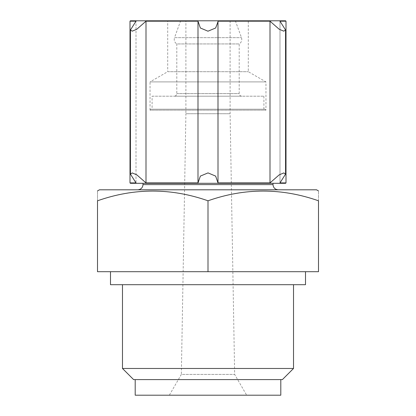 <?xml version="1.0" encoding="UTF-8"?>
<svg xmlns="http://www.w3.org/2000/svg" width="416" height="416" viewBox="0 0 416 416"><rect width="100%" height="100%" fill="white"/><g stroke="black" fill="none" stroke-linecap="round" stroke-linejoin="round"><path stroke-width="0.31" stroke-dasharray="2.08 1.56" d="M167.7 20.8L248.3 20.8L167.7 20.8L167.7 71.703L248.3 71.703L167.7 71.703L150.041 81.9L265.959 81.9L150.041 81.9L150.041 110.136L265.959 110.136L150.041 110.136L150.977 109.2L265.023 109.2L150.977 109.2M130.39 20.8L285.61 20.8M130 21.19L136.011 21.19L130.437 30.004L132.252 31.164L136.848 29.208L146 21.19L198.011 21.19L200.366 28.007L208.021 31.2L215.649 27.992L217.989 21.19L270 21.19L279.162 29.214L283.759 31.164L285.563 30.004L279.989 21.19L286 21.19M130.442 174.023L136.011 182.91L136.011 21.19L136.011 182.91L130 182.91M130.442 30.004L130.442 174.096L132.241 172.936L136.838 174.886L146 182.91L146 21.19M197.99 21.83L198.011 182.91L198.011 21.19L198.011 182.91L146 182.91M197.99 182.27L200.351 176.108L207.979 172.9L215.634 176.093L217.989 182.91L217.989 21.19L217.989 182.91L270 182.91L279.152 174.892L283.748 172.936L285.563 174.096L279.989 182.91L279.989 21.19L279.989 182.91L286 182.91M270 21.19L270 182.91M130.39 183.3L285.61 183.3M143 183.3L273 183.3L143 183.3M185.9 20.8L230.1 20.8L185.9 20.8L185.9 113.729L230.1 113.729L185.9 113.729L181.35 374.4L234.65 374.4L181.35 374.4L169.343 395.2L246.657 395.2L169.343 395.2M180.648 20.8L235.352 20.8L180.648 20.8L174.512 37.658L241.488 37.658L174.512 37.658C173.758 40.305 174.522 42.396 176.8 43.94L239.2 43.94L176.8 43.94L176.8 93.6C176.644 95.181 175.781 96.044 174.2 96.2L241.8 96.2L174.2 96.2M152.1 96.2L263.9 96.2L152.1 96.2L152.1 109.2L263.9 109.2L152.1 109.2M316.55 189.8L99.45 189.8M318.5 200.793C318.5 187.84 318.5 187.84 318.5 200.793C281.746 187.84 244.915 187.84 208 200.793C171.246 187.84 134.415 187.84 97.5 200.793C97.5 187.84 97.5 187.84 97.5 200.793L97.5 271.7L318.5 271.7L318.5 200.793M137.8 189.8L278.2 189.8L137.8 189.8M208 271.7L208 200.793M280.8 395.2L135.2 395.2M135.2 379.6L280.8 379.6L135.2 379.6M282.391 379.6L133.609 379.6M293.519 368.472L122.481 368.472M122.481 284.7L293.519 284.7L122.481 284.7M305.5 284.7L110.5 284.7M110.5 271.7L305.5 271.7L110.5 271.7M176.8 93.6L239.2 93.6L176.8 93.6M273 184.6L143 184.6M265.023 109.2L265.959 110.136L265.959 81.9L248.3 71.703L248.3 20.8M218.01 21.83L218.01 182.27M285.558 30.077L285.558 174.096M235.352 20.8L241.488 37.658C242.242 40.305 241.478 42.396 239.2 43.94L239.2 93.6C239.356 95.181 240.219 96.044 241.8 96.2M263.9 109.2L263.9 96.2M230.1 20.8L230.1 113.729L234.65 374.4L246.657 395.2"/><path stroke-width="0.62" d="M286 21.19L285.61 20.8L130.39 20.8L130 21.19L130 182.91L136.011 182.91L130.437 174.096L132.252 172.936L136.848 174.892L146 182.91L198.011 182.91L200.366 176.093L208.021 172.9L215.649 176.108L217.989 182.91L270 182.91L279.162 174.886L283.759 172.936L285.563 174.096L279.989 182.91L286 182.91L286 21.19L279.989 21.19L285.563 30.004L283.748 31.164L279.152 29.208L270 21.19L217.989 21.19L218.01 182.27M218.01 21.83L215.634 28.007L207.979 31.2L200.351 27.992L198.011 21.19L146 21.19L136.838 29.214L132.241 31.164L130.437 30.004L136.011 21.19L130 21.19M146 21.19L146 182.91M270 21.19L270 182.91M286 182.91L285.61 183.3L130.39 183.3L130 182.91M97.5 190.928L99.45 189.8L316.55 189.8L318.5 190.928M208 271.7L318.5 271.7L318.5 200.793C318.5 187.84 318.5 187.84 318.5 200.793C281.585 187.84 244.754 187.84 208 200.793C171.085 187.84 134.254 187.84 97.5 200.793C97.5 187.84 97.5 187.84 97.5 200.793L97.5 271.7L208 271.7L208 200.793M143 183.3L143 184.6C142.693 187.756 140.956 189.493 137.8 189.8M135.2 379.6L135.2 395.2L280.8 395.2L280.8 379.6M293.519 368.472L122.481 368.472L133.609 379.6L282.391 379.6L293.519 368.472L293.519 284.7M122.481 368.472L122.481 284.7M110.5 271.7L110.5 284.7L305.5 284.7L305.5 271.7M143 184.6L273 184.6C273.307 187.756 275.044 189.493 278.2 189.8M130.442 30.004L130.442 174.023M285.558 30.077L285.558 174.096M197.99 21.83L197.99 182.27M273 184.6L273 183.3"/></g></svg>
